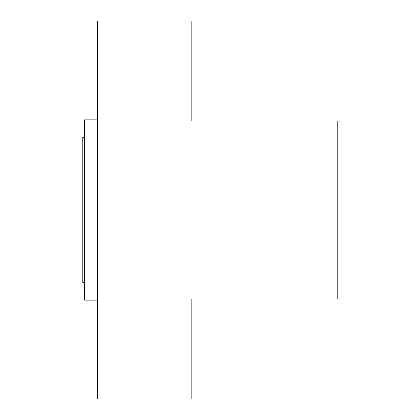 <?xml version="1.0" encoding="UTF-8"?>
<svg xmlns="http://www.w3.org/2000/svg" width="420" height="420" viewBox="0 0 420 420"><rect width="100%" height="100%" fill="white"/><g stroke="black" fill="none" stroke-linecap="round" stroke-linejoin="round"><path stroke-width="0.63" d="M191.825 21L191.825 120.95L337.213 120.95L337.213 299.05L191.825 299.05L191.825 399L97.325 399L97.325 21L191.825 21M97.325 119.863L84.604 119.863L84.604 300.137L97.325 300.137M84.604 137.287L82.787 137.287L82.787 282.713L84.604 282.713"/></g></svg>
